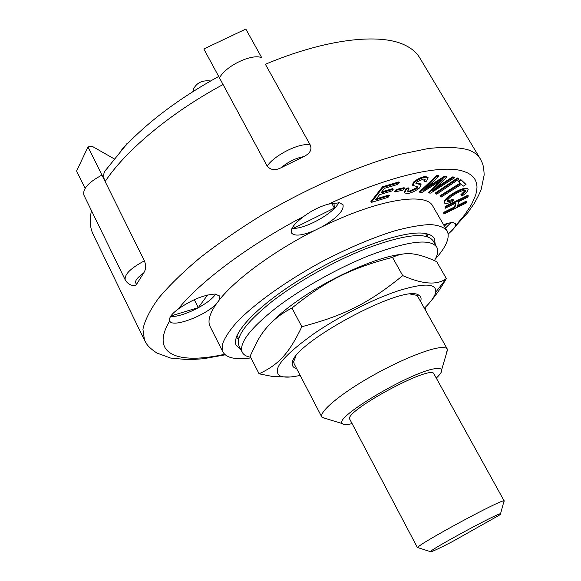 <?xml version="1.0" encoding="UTF-8"?>
<svg xmlns="http://www.w3.org/2000/svg" width="581" height="581" viewBox="0 0 581 581"><rect width="100%" height="100%" fill="white"/><g stroke="black" fill="none" stroke-linecap="round" stroke-linejoin="round"><path stroke-width="0.87" d="M417.557 547.839L349.864 419.388C342.492 412.082 431.894 363.742 433.971 373.91L504.09 500.8C500.895 499.435 418.255 544.121 417.645 547.542L418.509 547.818M503.85 501.679L504.388 500.895M452.163 541.724C437.362 549.357 430.1 552.662 430.376 551.652C431.414 549.001 497.764 513.125 500.561 513.706C501.207 513.64 500.662 514.2 498.934 515.398L452.163 541.724M434.435 260.629C437.791 254.972 438.568 250.484 436.767 247.157C430.398 238.217 407.971 240.977 369.501 255.451C337.496 268.146 300.457 289.033 275.256 308.518C249.677 328.999 238.682 343.603 242.27 352.326C243.621 354.882 246.424 356.545 250.672 357.308M269.431 324.612C275.786 317.48 284.959 309.673 296.949 301.19C329.267 278.139 377.025 256.831 400.614 254.463M436.767 247.157L433.201 240.948C426.723 231.804 404.245 234.404 365.776 248.741C333.784 261.334 296.826 282.192 271.719 301.75C246.25 322.317 235.349 337.045 239.023 345.942L242.27 352.326M446.223 354.221L447.392 349.232L417.986 296.869L416.098 295.184L410.767 294.204M295.867 356.327L293.768 361.324L294.146 363.822L321.867 417.107L326.682 418.857M420.542 301.423C421.646 298.445 421.022 296.354 418.683 295.133C404.173 283.078 290.173 344.722 292.316 363.459C292.054 366.088 293.463 367.751 296.557 368.456M424.37 308.235C431.051 301.735 434.842 296.383 435.743 292.178C436.694 283.259 424.253 282.78 398.428 290.74C373.38 299.019 339.297 316.289 314.089 333.559C282.221 356.451 271.022 370.634 280.5 376.118C284.508 377.665 291.066 377.425 300.166 375.391M290.093 377.004L273.484 376.677L259.09 373.808C278.364 364.708 288.786 354.069 301.815 326.718C344.998 315.287 369.08 302.991 402.727 275.626C422.786 284.392 437.304 285.38 446.281 278.582L446.339 278.546C441.277 287.399 436.36 294.625 431.596 300.217M446.339 278.546L436.68 261.653C428.393 257.804 421.348 255.379 415.531 254.369C407.659 252.757 399.975 253.752 392.495 257.361C350.023 268.567 326.355 280.398 291.96 308.024C276.338 316.013 264.711 327.263 257.085 341.788L250.099 356.175L259.09 373.808M402.727 275.626L392.495 257.361M301.815 326.718L291.96 308.024M123.47 147.618L121.473 150.159M128.052 143.086L126.716 143.863L124.588 146.739M399.27 182.608L397.862 184.373L384.549 188.331L380.94 192.936L393.206 189.261L391.826 190.996L379.575 194.671L375.515 199.849L389.35 195.666L387.985 197.373L371.186 202.464L382.915 187.46L399.27 182.608L398.886 181.933L382.53 186.777L382.915 187.46M381.746 191.904L392.829 188.593L393.206 189.261M376.321 198.825L388.972 195.005L389.35 195.666M382.53 186.777L370.809 201.789L371.186 202.464M467.923 197.053L458.721 201.592L457.516 206.262L466.623 201.767L466.296 202.958L443.877 214.033L444.153 212.864L454.916 207.548L456.092 202.892L445.22 208.259L445.496 207.061L468.257 195.833L467.923 197.053M457.748 205.383L466.274 201.171L466.623 201.767M444.153 212.864L443.804 212.276L443.877 214.033M443.804 212.276L454.567 206.959L454.916 207.548M454.567 206.959L455.519 203.176M445.496 207.061L445.148 206.458L445.22 208.259M445.148 206.458L467.908 195.231L468.257 195.833M458.54 181.933L461.227 180.248L466.02 184.453L463.377 186.116L461.372 184.388L441.168 197.075L440.325 196.429L460.58 183.698L458.177 181.308L460.856 179.623L461.227 180.248M460.856 179.623L466.02 184.453M460.014 183.211L439.962 195.812L440.325 196.429M404.514 188.346L402.793 190.154L395.015 191.941L396.729 190.125L404.514 188.346L404.129 187.685L396.344 189.464L396.729 190.125M396.344 189.464L394.63 191.28L395.015 191.941M458.997 179.079L436.745 194.185L435.532 193.749L457.835 178.599L458.997 179.079L458.627 178.447L457.465 177.968L457.835 178.599M457.465 177.968L435.169 193.117L435.532 193.749M444.356 202.842L444.342 202.82C444.814 200.169 448.532 196.806 455.504 192.739C461.939 189.304 466.129 188.121 468.068 189.21L468.141 189.45C468.01 191.069 465.998 193.241 462.098 195.971L461.154 195.419C463.95 193.473 465.381 191.97 465.446 190.917L465.396 190.713C463.623 190.118 460.421 191.113 455.78 193.691C450.377 196.821 447.45 199.341 447.007 201.244L447.05 201.36C447.936 201.999 450.05 201.549 453.391 200.017L452.904 201.367C448.445 203.357 445.612 203.902 444.414 202.994L444.356 202.842M444.414 202.994L443.993 202.217C444.458 199.559 448.176 196.196 455.141 192.129L455.504 192.739M455.141 192.129C461.583 188.687 465.766 187.51 467.705 188.6L468.068 189.21M465.112 190.495L460.798 194.817L461.154 195.419M465.236 190.553L465.446 190.917M446.971 200.961L453.042 199.414L453.391 200.017M409.83 191.745L417.158 188.346L417.877 186.748L412.771 185.404L414.224 182.485C417.848 179.66 421.552 177.888 425.328 177.176L428.175 177.815L426.534 181.199L424.195 181.519L425.154 179.449L423.36 179.05L416.766 182.013L415.88 183.349L421.131 184.802L419.591 187.917C415.822 190.844 411.936 192.718 407.92 193.56L404.536 192.928L406.569 188.912L408.951 188.571L407.63 191.258L409.83 191.745L409.452 191.091L416.78 187.692L417.158 188.346M416.78 187.692L417.55 186.516M412.771 185.404L412.394 184.743L413.846 181.824L414.224 182.485M413.846 181.824C417.47 178.999 421.167 177.227 424.943 176.522L427.79 177.161L428.175 177.815M424.871 179.18L423.818 180.865L424.195 181.519M415.967 182.957L420.404 183.843L420.782 184.497M420.404 183.843L421.131 184.802M404.536 192.928L404.158 192.275L406.192 188.251L406.569 188.912M406.192 188.251L408.574 187.91L408.951 188.571M407.528 190.888L409.452 191.091M438.887 176.326L423.702 190.277L444.879 176.849L446.76 177.278L432.54 190.851L452.948 177.554L454.662 177.706L430.615 193.088L428.843 192.979L443.47 178.875L421.886 192.543L419.86 192.42L437.094 176.174L438.887 176.326L438.51 175.68L436.709 175.52L437.094 176.174M426.686 187.54L427.718 186.857L428.088 187.496M427.718 186.857L444.509 176.21L444.879 176.849M444.509 176.21L446.382 176.639L446.76 177.278M435.656 187.961L436.927 187.118L437.297 187.75M436.927 187.118L452.577 176.922L452.948 177.554M452.577 176.922L454.284 177.074L454.662 177.706M440.449 180.785L428.48 192.347L428.843 192.979M441.357 180.212L441.618 180.662M436.709 175.52L419.489 191.781L419.86 192.42M91.478 210.678C89.409 219.967 89.968 227.868 93.163 234.39L144.502 340.27L142.926 329.296C144.792 320.378 150.051 309.964 158.693 298.053C169.318 285.416 183.124 271.959 200.104 257.681C218.703 243.192 239.387 228.921 262.154 214.868C308.809 187.38 359.668 165.265 400.476 154.255L428.212 148.54C444.291 146.797 457.327 147.138 467.313 149.564C473.493 151.612 477.8 154.669 480.218 158.751L419.729 57.817C416.621 52.602 411.697 48.383 404.942 45.151C380.25 32.841 326.064 38.709 265.386 64.266L310.269 145.068C312.179 149.644 309.985 153.515 303.689 156.659L281.313 167.618C275.496 170.698 270.782 170.204 267.187 166.13L203.844 48.978L245.828 29.05L261.733 57.693C251.951 53.336 225.769 65.813 219.48 77.898L223.068 84.535C170.545 112.787 125.605 150.537 105.139 181.541L88 146.92L76.598 170.988L85.08 188.353M106.468 169.238C103.28 172.361 102.837 176.464 105.139 181.541L144.386 260.854C146.23 265.459 145.976 269.54 143.616 273.099L136.644 284.182L135.082 285.83L133.579 285.641M88 146.92L92.386 146.419L114.152 158.824M333.952 202.885L334.344 208.063L331.707 203.299M334.344 208.063L294.211 227.977L293.79 225.551M207.584 295.003L198.281 307.639L170.836 315.97M198.281 307.639L194.279 299.687M444.407 224.382L443.761 225.05M237.251 335.92L236.881 335.789M105.139 181.541L101.936 175.084C88.457 182.274 82.451 188.963 83.918 195.165L125.227 279.904C124.211 274.573 130.602 268.226 144.386 260.854M250.985 357.918C235.777 359.959 226.43 357.998 222.937 352.013L210.133 326.595C207.439 321.264 209.574 313.602 216.539 303.623L219.444 299.789C235.574 279.294 273.426 251.348 314.575 230.497L322.361 226.626C378.507 199.109 426.28 191.846 432.83 206.182L447.094 230.81C450.29 237.324 446.368 246.743 435.314 259.053M216.539 303.623C205.761 315.606 172.281 328.243 169.768 321.039L169.725 320.937C168.701 317.945 171.482 314.023 178.069 309.186C191.469 299.854 203.771 294.814 214.963 294.066L219.894 296.07L219.444 299.789M170.582 316.362C181.432 317.887 210.097 303.66 215.566 294.095M443.55 224.694C448.118 223.039 451.51 222.385 453.717 222.734L455.562 223.779L455.642 225.624C454.814 227.665 452.33 230.461 448.183 234.012M445.511 228.064L450.82 222.748M314.575 230.497C302.164 235.654 294.473 236.474 291.495 232.959C290.086 229.11 294.218 223.569 303.907 216.343C311.903 210.431 320.16 206.335 328.686 204.062L339.594 202.784L343.015 204.759C344.126 210.475 337.241 217.766 322.361 226.626M292.04 228.231C303.58 230.069 334.039 213.401 338.738 202.667M424.624 308.7L425.67 309.303L425.641 310.501M222.937 352.013L222.356 344.511C224.462 338.186 229.321 330.698 236.932 322.041C254.34 303.957 284.893 281.93 319.601 262.91C346.407 248.791 371.324 238.137 394.354 230.947C408.472 227.106 420.397 224.978 430.129 224.564C438.401 225.116 444.058 227.2 447.094 230.81M240.919 349.66L236.373 345.63C229.974 334.511 258.196 304.538 304.865 276.556C351.425 248.523 404.529 229.996 424.682 233.395C429.62 234.15 432.86 235.871 434.399 238.559L435.278 244.572M447.392 349.232C446.658 347.939 444.61 347.387 441.262 347.583C428.742 348.222 396.126 361.781 367.134 378.754C338.077 395.719 319.005 412.27 321.867 417.107M352.086 423.607C346.639 424.943 343.371 424.936 342.282 423.585C332.986 417.594 415.306 369.334 436.556 368.594C439.497 368.31 441.19 368.732 441.633 369.865C442.163 371.52 440.383 374.258 436.287 378.086M427.979 234.107L427.231 236.496M238.566 338.505L236.155 337.822M397.549 255.291L396.293 255.11M210.511 80.984C202.29 80.047 196.618 82.749 193.509 89.104L192.856 91.566M424.943 176.522L425.328 177.176M281.313 167.618C288.43 161.656 295.889 158.003 303.689 156.659M310.269 145.068C300.987 141.946 274.29 154.967 267.187 166.13M136.644 284.182C133.986 281.923 136.31 278.226 143.616 273.099M444.371 226.096L447.072 223.54M328.686 204.062C388.05 176.145 440.674 164.307 462.541 171.01L466.964 172.593L470.566 174.641L473.362 177.125L475.36 180.023L476.573 183.305L477.008 186.944L476.696 190.917L475.657 195.187L471.489 204.527L464.742 214.745L455.642 225.624M224.607 354.294C177.866 364.766 149.557 354.425 169.725 320.937M178.069 309.186C199.682 281.967 248.951 244.964 303.907 216.343M500.561 513.706L504.09 500.8M430.376 551.652L417.645 547.542M427.376 236.75L425.532 233.533M238.697 338.767L237.019 335.462M293.768 361.324L292.316 363.459M416.098 295.184L418.683 295.133M435.743 292.178L446.281 278.582M280.5 376.118L273.484 376.677M135.082 285.83C130.66 285.554 127.37 283.579 125.227 279.904M218.696 76.445C180.052 97.768 148.751 121.124 124.799 146.514L106.417 169.289M144.502 340.27L146.521 343.749C146.79 344.119 148.562 347.532 156.935 353.045L170.676 358.078L189.094 359.741L203.335 358.738L225.196 354.831M480.218 158.751L481.976 162.237C482.237 163.167 483.777 165.062 484.155 174.997L481.228 189.21C479.783 193.146 477.357 198.034 473.951 203.866L467.887 212.566L448.212 234.245M417.441 294.654L417.717 295.155M424.82 307.792L425.67 309.303M441.633 369.865L447.566 349.646M342.282 423.585L322.114 417.478"/></g></svg>
